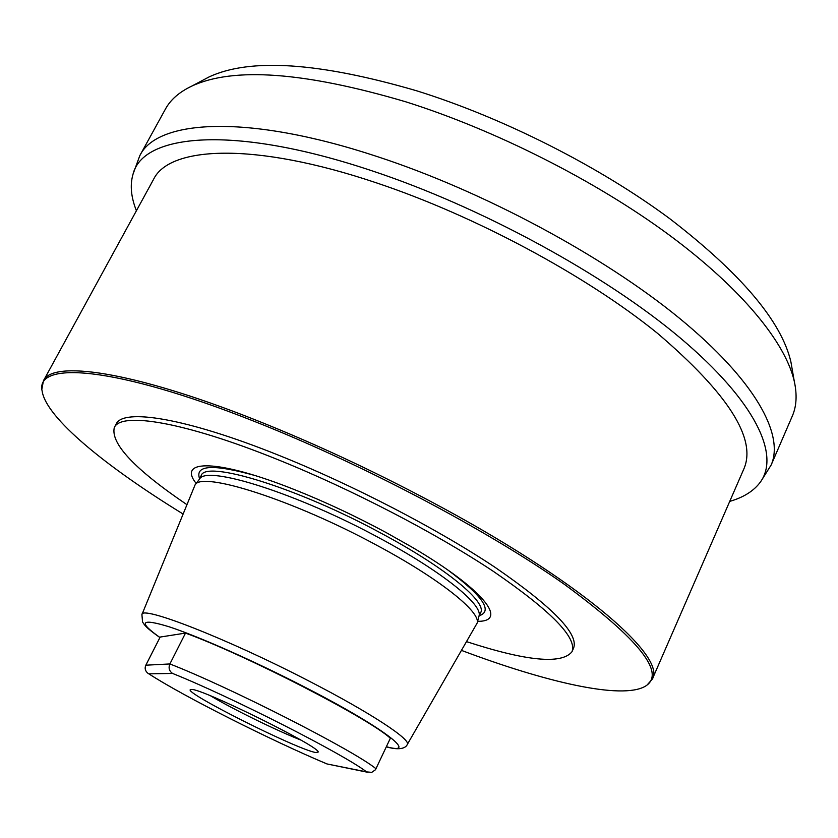 <?xml version="1.0" encoding="UTF-8"?>
<svg xmlns="http://www.w3.org/2000/svg" width="838" height="838" viewBox="0 0 838 838"><rect width="100%" height="100%" fill="white"/><g stroke="black" fill="none" stroke-linecap="round" stroke-linejoin="round"><path stroke-width="1.26" d="M300.842 740.059C277.085 730.799 232.576 709 210.694 695.907M315.936 752.545L318.189 752.053C320.483 746.983 200.869 687.904 191.41 689.465L190.593 689.548C181.364 691.465 298.579 750.282 315.936 752.545M185.512 633.088L169.894 663.947C168.291 667.896 169.182 671.06 172.565 673.438C230.303 696.483 343.873 754.273 366.594 771.892L371.747 772.364L375.476 769.734L390.361 738.247C368.898 718.417 246.655 655.41 185.512 633.088L160.173 637.058L145.833 665.194C144.524 668.158 145.152 670.809 147.708 673.113L148.892 673.836C181.752 695.404 271.344 740.603 327.04 763.952L367.411 772.227M478.927 616.286L479.032 615.899C482.898 604.753 442.359 571.767 380.19 538.457C297.438 493.373 206.242 464.818 199.591 479.001L195.065 484.898C201.529 470.872 293.478 499.993 377.131 545.465C439.971 579.068 480.981 612.107 477.147 623.095L407.226 744.584C411.856 740.027 370.553 712.688 308.436 680.781C226.396 638.231 140.962 605.109 141.915 614.61L142.554 622.026C145.037 625.368 144.325 626.426 159.911 637.561M195.065 484.898L141.915 614.61M196.176 483.453C176.818 459.119 217.503 458.795 295.311 489.958C325.343 501.952 355.501 516.093 385.784 532.371L411.709 546.984C484.018 589.365 508.708 621.702 477.608 621.325M186.801 504.57C134.688 469.228 110.522 443.553 114.293 427.569C120.829 411.709 183.532 421.566 276.98 459.287C351.101 489.057 436.21 533.282 493.592 571.516C551.299 611.164 577.424 637.917 571.956 651.775C561.638 664.555 526.536 661.192 466.672 641.678M114.293 427.569L116.126 424.122C122.757 408.085 185.533 417.743 278.96 455.369C353.07 485.055 438.117 529.27 495.426 567.588C553.049 607.32 579.089 634.198 573.548 648.214L571.956 651.775M182.977 513.945C106.007 466.651 46.121 417.973 42.13 391.063C35.091 360.728 114.502 365.839 254.605 421.483C362.089 463.885 488.062 530.475 564.487 584.411C639.74 639.813 666.587 673.815 645.03 686.416C621.325 699.761 546.156 682.279 461.602 650.445M41.963 388.664L43.429 380.829C52.145 360.151 131.43 370.731 255.066 419.775C318.587 445.009 382.17 474.957 445.837 509.598C587.428 586.715 666.074 657.61 652.32 679.126L647.02 685.086M43.429 380.829L153.522 179.437C169.266 146.158 254.029 141.622 376.346 182.831C475.146 215.775 586.359 275.629 657.39 333.22C727.95 393.441 756.808 438.599 743.966 468.693L652.32 679.126M729.72 501.396C743.662 497.374 753.907 490.9 760.454 481.955C779.948 455.003 756.106 401.968 680.582 338.238C605.256 274.696 481.19 206.934 371.559 170.669C232.807 124.244 142.313 133.86 132.938 174.545C129.89 185.198 131.053 197.265 136.416 210.747M761.344 480.635L771.17 464.975C784.483 434.87 755.457 380.588 679.335 318.157C603.35 255.883 483.61 191.431 377.529 156.675C246.854 113.402 156.968 119.677 139.799 155.669L165.411 109.108C170.512 99.712 179.29 92.044 191.755 86.115C233.362 66.736 304.686 71.963 405.707 101.786C495.509 130.089 595.347 180.61 668.724 234.661C742.028 288.827 785.562 342.805 794.277 381.29C797.231 394.771 796.561 406.399 792.256 416.193L771.17 464.975M133.441 173.026L139.799 155.669M792.266 369.736L790.904 361.869C781.477 321.342 741.096 273.617 669.782 218.697C599.243 166.395 503.439 117.896 416.905 90.871C319.508 62.41 250.269 57.749 209.165 76.887L191.755 86.115M202.115 80.616L209.165 76.887M366.594 771.892L327.04 763.952M172.565 673.438L148.892 673.836M145.833 665.194L169.894 663.947C230.67 687.642 353.751 750.429 376.042 768.76M386.381 746.721C420.152 756.002 383.542 727.447 303.911 686.668C253.904 660.941 198.334 636.356 169.245 626.824C140.794 618.119 137.694 621.681 159.943 637.498M199.172 479.546L201.11 475.785C204.629 459.423 297.459 487.548 382.39 533.921C446.602 568.353 487.182 602.323 480.645 612.725L478.865 616.559M254.825 475.481C213.114 463.875 194.699 464.964 199.601 478.728M447.974 570.102C482.698 595.954 493.121 611.164 479.252 615.731M327.218 764.047C271.261 740.541 182.674 695.928 148.536 673.658M386.328 746.847C401.831 751.236 406.378 746.878 407.226 744.584M479.032 615.899L477.147 623.095M790.904 361.869L794.277 381.29"/></g></svg>
